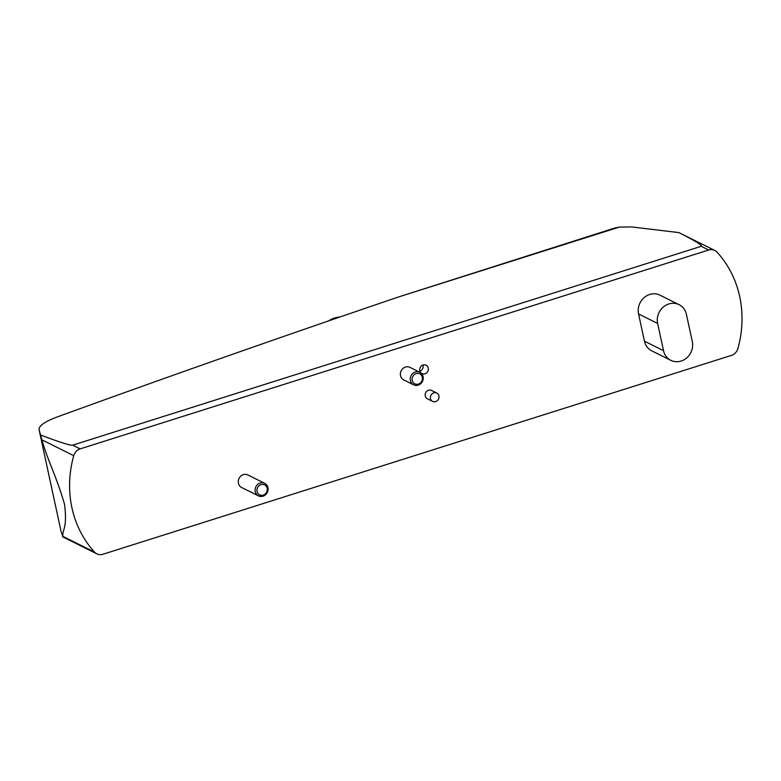 <?xml version="1.0" encoding="UTF-8"?>
<svg xmlns="http://www.w3.org/2000/svg" width="781" height="781" viewBox="0 0 781 781"><rect width="100%" height="100%" fill="white"/><g stroke="black" fill="none" stroke-linecap="round" stroke-linejoin="round"><path stroke-width="1.17" d="M398.876 296.858C282.79 336.299 168.872 376.344 57.111 416.986C45.034 421.545 39.011 425.694 39.06 429.433L40.534 434.988C59.756 442.261 70.475 445.658 72.682 445.18L701.221 246.298C702.841 245.546 695.393 240.978 678.865 232.582L631.673 226.939L619.343 227.095L614.501 228.111L398.876 296.858L619.343 227.095M258.462 495.876L241.651 487.51A7.009 6.375 -63.5 0 1 238.332 480.793A7.009 6.375 -63.5 0 1 243.35 474.653A7.009 6.375 -63.5 0 1 247.899 474.965L264.71 483.332A7.009 6.375 116.5 0 0 260.161 483.019A7.009 6.375 116.5 0 0 255.143 489.16A7.009 6.375 116.5 0 0 258.462 495.876A7.009 6.375 116.5 0 0 267.297 492.45A7.009 6.375 116.5 0 0 264.71 483.332M413.627 384.838L403.748 379.927A7.009 6.375 -63.5 0 1 400.428 373.211A7.009 6.375 -63.5 0 1 405.446 367.07A7.009 6.375 -63.5 0 1 409.996 367.382L419.875 372.293A7.009 6.375 116.5 0 0 415.326 371.981A7.009 6.375 116.5 0 0 410.308 378.121A7.009 6.375 116.5 0 0 413.627 384.838A7.009 6.375 116.5 0 0 422.453 381.411A7.009 6.375 116.5 0 0 419.875 372.293M419.807 370.731A4.666 4.247 -63.5 0 1 426.123 365.215A4.666 4.247 -63.5 0 1 427.842 371.287A4.666 4.247 -63.5 0 1 419.807 370.731M432.615 401.414L427.412 398.818A4.666 4.247 -63.5 0 1 428.544 390.246A4.666 4.247 -63.5 0 1 431.581 390.461L436.784 393.048A4.666 4.247 116.5 0 0 430.409 396.933A4.666 4.247 116.5 0 0 438.502 399.12A4.666 4.247 116.5 0 0 436.784 393.048M708.679 250.008A9.343 8.503 -63.5 0 1 714.742 250.428A9.343 8.503 -63.5 0 1 717.017 252.136A104.254 94.862 -63.5 0 1 737.869 348.59A9.343 8.503 -63.5 0 1 731.465 355.384L102.916 554.266A9.343 8.503 -63.5 0 1 96.854 553.846A9.343 8.503 -63.5 0 1 94.589 552.138A104.254 94.862 -63.5 0 1 73.736 455.684A9.343 8.503 -63.5 0 1 80.14 448.89L708.679 250.008L701.221 246.298M670.83 360.334L651.745 350.835A15.884 14.448 -63.5 0 1 644.442 341.17L638.555 313.942A15.884 14.448 -63.5 0 1 644.071 297.668A15.884 14.448 -63.5 0 1 660.013 295.179L679.099 304.678A15.884 14.448 -63.5 0 1 686.411 314.343L692.298 341.561A15.884 14.448 -63.5 0 1 686.772 357.844A15.884 14.448 -63.5 0 1 670.83 360.334A15.884 14.448 -63.5 0 1 663.518 350.669L657.631 323.441A15.884 14.448 -63.5 0 1 663.147 307.167A15.884 14.448 -63.5 0 1 679.099 304.678M714.742 250.428L678.865 232.582M40.534 434.988L41.989 439.879C47.026 459.169 56.31 475.717 64.511 504.253C67.605 528.571 62.216 529.323 62.841 536.332L61.162 531.89L39.343 430.936M94.589 552.138L62.841 536.332L62.529 536.732M339.774 317.047A23.352 21.253 116.5 0 0 334.483 318.023A23.352 21.253 116.5 0 0 328.518 320.923M422.951 365.049A4.666 4.247 -63.5 0 1 419.914 371.151M416.146 373.591A5.574 5.077 116.5 0 0 413.471 382.836A5.574 5.077 116.5 0 0 422.218 380.064A5.574 5.077 116.5 0 0 416.146 373.591M260.991 484.63A5.574 5.077 116.5 0 0 258.316 493.875A5.574 5.077 116.5 0 0 267.063 491.103A5.574 5.077 116.5 0 0 260.991 484.63M41.989 439.879L73.736 455.684M72.682 445.18L80.14 448.89M638.555 313.942L657.631 323.441M644.442 341.17L663.518 350.669M62.646 536.82L96.854 553.846"/></g></svg>

